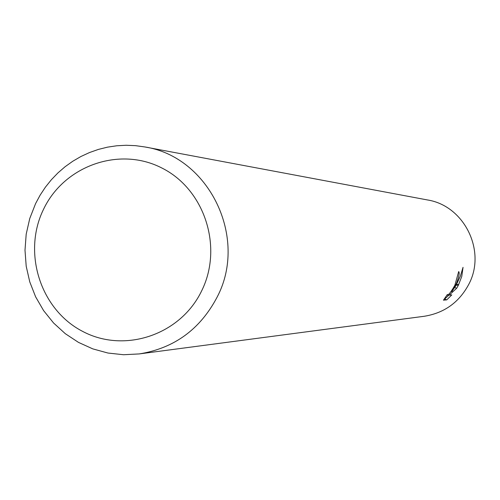 <?xml version="1.0" encoding="UTF-8"?>
<svg xmlns="http://www.w3.org/2000/svg" width="500" height="500" viewBox="0 0 500 500"><rect width="100%" height="100%" fill="white"/><g stroke="black" fill="none" stroke-linecap="round" stroke-linejoin="round"><path stroke-width="0.75" d="M201.65 290.869C180.494 334.981 124.488 353.719 82.613 331.375C40.419 309.669 22.262 252.725 43.481 209.406C64.075 165.769 119.362 146.094 161.806 167.981C204.562 189.213 223.438 247.087 201.65 290.869M217.156 297.056C200.188 329.319 174.219 348.275 139.244 353.925L123.55 354.731L107.944 353.038L92.794 348.881L78.469 342.381L65.3 333.688L53.594 323.019L43.619 310.631L35.619 296.819L29.769 281.906L26.2 266.25L25 250.212L26.194 234.169L29.756 218.5L35.6 203.569L40.131 195.15L45.394 187.188L51.344 179.756L57.931 172.913L65.1 166.719L72.8 161.231L80.956 156.488L89.506 152.544L98.375 149.419L107.487 147.156L116.769 145.769L126.144 145.269L135.525 145.662L144.838 146.95C209.1 156.769 248.45 237.694 217.156 297.056M144.838 146.95L427.375 199.938C464.231 205.625 486.637 251 468.806 284.269C459.137 302.375 444.281 313.044 424.231 316.275L139.244 353.925M454.688 287.512L456.675 288.25L449.2 295.1L451.812 294.887L446.75 299.869L443.456 300.181L447.388 294.462L447.281 295.256C448.837 294.788 451.362 291.462 454.856 285.287L455.706 285.244L451.812 291.712L456.062 285.225L458.431 285.1L456.669 288.25M454.856 285.287L458.681 271.575C459.837 272.688 458.944 277.031 456.012 284.606L455.706 285.244M444.312 298.962L446.75 299.875M458.744 284.475L456.425 284.587L460.375 276.156L463.044 267.337L461.775 276.413L458.431 285.1M451.163 291.381L451.812 291.712M456.012 284.606L455.15 284.65M444.85 298.906L449.012 295.006M454.862 287.331L456.081 285.225M448.288 294.637L449.2 295.1M447.281 295.256L446.969 295.1"/></g></svg>
